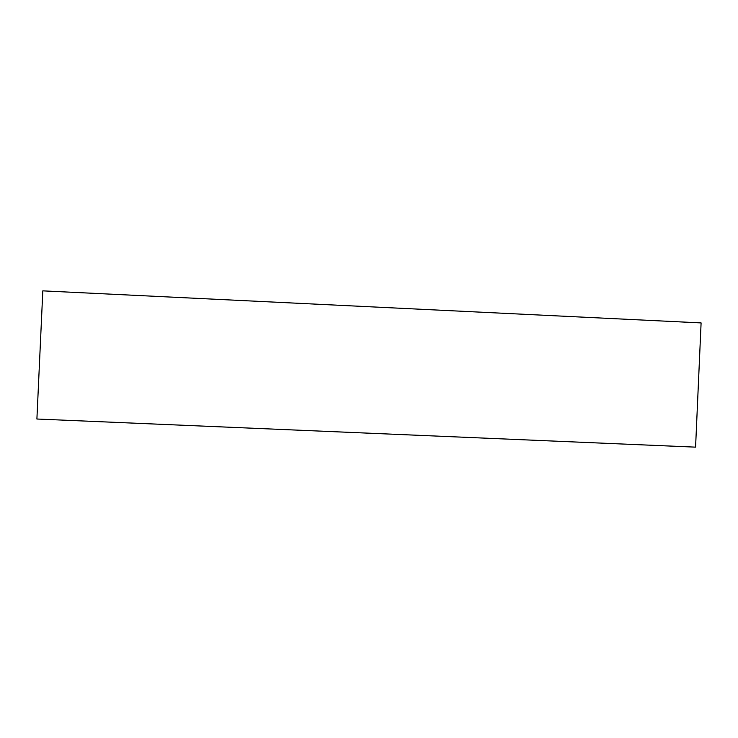 <?xml version="1.0" encoding="UTF-8"?>
<svg xmlns="http://www.w3.org/2000/svg" width="738" height="738" viewBox="0 0 738 738"><rect width="100%" height="100%" fill="white"/><g stroke="black" fill="none" stroke-linecap="round" stroke-linejoin="round"><path stroke-width="1.11" d="M701.1 322.912L695.574 447.145L701.1 322.912L42.813 290.855L36.9 419.018L42.813 290.855L701.1 322.912M36.9 419.018L695.574 447.145L36.9 419.018"/></g></svg>
